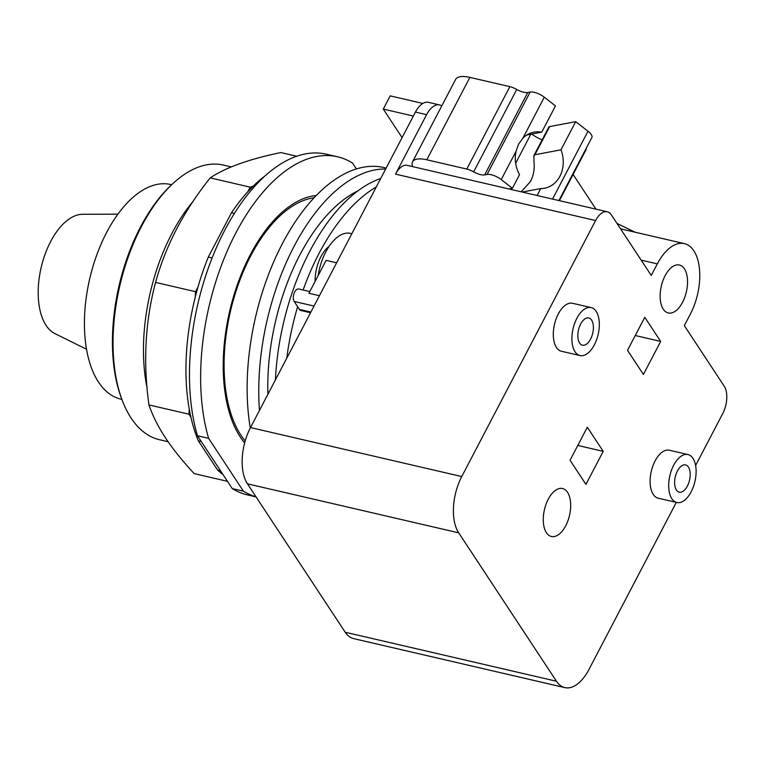 <?xml version="1.0" encoding="UTF-8"?>
<svg xmlns="http://www.w3.org/2000/svg" width="765" height="765" viewBox="0 0 765 765"><rect width="100%" height="100%" fill="white"/><g stroke="black" fill="none" stroke-linecap="round" stroke-linejoin="round"><path stroke-width="1.15" d="M117.887 214.152L82.524 214.296A61.688 32.206 103.1 0 0 43.949 257.537A61.688 32.206 103.1 0 0 46.091 325.402A61.688 32.206 103.1 0 0 54.86 333.569L86.541 349.261M171.637 184.738L170.633 184.499A110.15 57.518 103.1 0 0 96.887 254.64A110.15 57.518 103.1 0 0 98.532 382.127A110.15 57.518 103.1 0 0 120.86 399.11L121.855 399.34M231.365 166.933L223.39 165.077A140.989 73.622 103.1 0 0 172.804 183.648L171.245 185.101A138.752 72.455 103.1 0 0 121.664 398.833L122.429 400.831A140.989 73.622 103.1 0 0 131.092 418.034A140.989 73.622 103.1 0 0 159.675 439.77L168.109 441.73M172.804 183.648A140.989 73.622 103.1 0 0 122.429 400.831M296.667 156.232L280.86 152.56C249.161 159.11 225.608 167.554 210.222 177.882C183.849 210.834 165.632 245.68 155.572 282.409C145.207 321.357 142.998 362.189 148.936 404.915C152.818 416.103 158.336 427.08 165.489 437.857C172.517 448.606 182.089 460.53 194.205 473.631L227.492 481.348M250.212 187.157L253.292 186.058A164.513 85.91 -76.9 0 0 247.822 191.719L250.212 187.157L210.222 177.882M220.463 470.676L217.566 470.006L198.355 440.85A164.513 85.91 103.1 0 1 190.906 417.183L188.926 414.19L148.936 404.915M188.926 414.19L189.213 408.845A164.513 85.91 -76.9 0 0 190.906 417.183M189.213 408.845A164.513 85.91 103.1 0 1 195.276 297.03L195.563 291.685L155.572 282.409M195.563 291.685L197.944 287.133A164.513 85.91 -76.9 0 0 195.276 297.03M264.833 176.074A164.513 85.91 103.1 0 0 253.292 186.058M217.566 470.006A164.513 85.91 103.1 0 0 223.017 474.558M212.115 257.958L208.31 257.078A164.513 85.91 103.1 0 0 197.944 287.133M208.31 257.078L231.499 212.727L234.396 213.397M247.822 191.719A164.513 85.91 103.1 0 0 231.499 212.727M198.355 440.85L201.262 441.52M232.244 488.567L197.475 435.782L208.635 438.374L243.404 491.149L232.244 488.567A174.869 91.312 103.1 0 0 247.305 494.869L256.065 496.906M356.394 168.922L352.55 163.079A174.869 91.312 103.1 0 0 337.489 156.777L326.33 154.186A174.869 91.312 103.1 0 0 218.341 243.327A174.869 91.312 103.1 0 0 197.475 435.782M243.404 491.149A174.869 91.312 103.1 0 0 256.007 496.82M337.489 156.777A174.869 91.312 103.1 0 0 229.5 245.919A174.869 91.312 103.1 0 0 208.635 438.374M244.637 442.954A134.296 70.131 -76.9 0 1 240.411 437.236A134.296 70.131 -76.9 0 1 234.75 292.565A134.296 70.131 -76.9 0 1 316.213 195.505M508.945 188.965L512.397 188.305L519.521 174.678A28.535 23.801 -100.7 0 1 516.05 151.26L518.613 144.107L522.868 138.216A28.535 23.801 -100.7 0 1 533.97 132.135A28.535 23.801 -100.7 0 1 541.735 132.192L526.76 135.032M521.137 191.795L530.221 181.869C533.549 175.759 534.802 169.036 533.96 161.683L533.941 155.544L534.917 154.76L560.975 149.825A28.535 23.801 -100.7 0 1 559.904 176.246A28.535 23.801 -100.7 0 1 544.584 188.209A28.535 23.801 -100.7 0 1 540.731 188.563L522.275 192.053M533.941 155.544L548.821 127.095A5.039 1.913 27.6 0 1 549.643 126.598L575.701 121.664L560.975 149.825M541.735 132.192L555.476 105.905L544.317 97.203A11.188 4.246 -152.4 0 0 530.155 92.049L527.754 92.508A11.188 4.246 27.6 0 1 516.748 89.448A11.188 4.246 -152.4 0 0 509.863 86.655L469.882 77.389A26.861 10.194 -152.4 0 0 455.615 79.417L412.536 161.826A26.861 10.194 -152.4 0 0 412.698 166.636M687.372 486.071A13.99 7.306 -76.9 0 1 679.244 492.163A13.99 7.306 -76.9 0 1 677.436 470.991A13.99 7.306 -76.9 0 1 685.564 464.91A13.99 7.306 -76.9 0 1 687.372 486.071M590.57 339.125A13.99 7.306 -76.9 0 1 582.442 345.216A13.99 7.306 -76.9 0 1 580.645 324.044A13.99 7.306 -76.9 0 1 588.773 317.953A13.99 7.306 -76.9 0 1 590.57 339.125M512.397 188.305L501.238 179.612A11.188 4.246 -152.4 0 0 487.076 174.458L484.675 174.908A11.188 4.246 27.6 0 1 473.669 171.848A11.188 4.246 -152.4 0 0 466.784 169.065L426.803 159.789A26.861 10.194 -152.4 0 0 412.536 161.826M531.742 134.085A17.911 6.789 -152.4 0 0 542.156 139.842M540.731 188.563L537.106 195.496M558.928 200.554L591.852 137.576A11.188 4.246 -152.4 0 0 587.998 131.236L575.701 121.664M559.397 200.66L585.77 150.208A26.861 10.194 -152.4 0 0 586.229 148.324M631.154 231.288L631.565 230.504L616.992 223.418M634.921 232.158A26.861 10.194 -152.4 0 0 631.565 230.504M595.935 209.141L573.09 174.458M673.659 465.263A24.623 12.852 103.1 0 0 676.843 502.519A24.623 12.852 103.1 0 0 691.149 491.809A24.623 12.852 103.1 0 0 687.965 454.553A24.623 12.852 103.1 0 0 673.659 465.263M576.867 318.317A24.623 12.852 103.1 0 0 580.042 355.572A24.623 12.852 103.1 0 0 594.348 344.852A24.623 12.852 103.1 0 0 591.173 307.597A24.623 12.852 103.1 0 0 576.867 318.317M676.308 502.395L588.897 669.595A41.406 21.621 -76.9 0 1 564.838 687.611A41.406 21.621 -76.9 0 1 556.442 681.232L458.694 532.832A41.406 21.621 -76.9 0 1 461.744 476.557L595.581 220.54A20.148 10.519 -76.9 0 1 607.286 211.771A20.148 10.519 -76.9 0 1 611.369 214.879L651.264 275.448L657.307 263.887A46.56 24.308 -76.9 0 1 684.359 243.624A46.56 24.308 -76.9 0 1 690.374 314.071L684.331 325.632L724.226 386.201A20.148 10.519 -76.9 0 1 722.743 413.578L695.605 465.493M565.718 525.785A24.623 12.852 -76.9 0 1 551.412 536.495A24.623 12.852 -76.9 0 1 548.237 499.239A24.623 12.852 -76.9 0 1 562.543 488.529A24.623 12.852 -76.9 0 1 565.718 525.785M682.581 302.252A24.623 12.852 -76.9 0 1 668.275 312.962A24.623 12.852 -76.9 0 1 665.101 275.706A24.623 12.852 -76.9 0 1 679.406 264.996A24.623 12.852 -76.9 0 1 682.581 302.252M676.843 502.519L658.244 498.206A24.623 12.852 -76.9 0 1 655.069 460.951A24.623 12.852 -76.9 0 1 669.375 450.241L687.965 454.553M580.042 355.572L561.453 351.259A24.623 12.852 -76.9 0 1 558.268 314.004A24.623 12.852 -76.9 0 1 572.574 303.284L591.173 307.597M314.052 197.781A132.058 68.955 103.1 0 0 235.027 294.362A132.058 68.955 103.1 0 0 240.994 435.314A132.058 68.955 103.1 0 0 245.182 440.965M603.212 451.35L585.942 484.388L570.049 460.253L587.319 427.224L603.212 451.35L577.785 445.45M660.683 341.42L643.413 374.458L627.52 350.322L644.79 317.293L660.683 341.42L635.256 335.519M607.286 211.771L407.209 165.364A20.148 10.519 103.1 0 0 395.505 174.133L426.593 114.664A22.386 11.685 -76.9 0 1 439.598 104.929A22.386 11.685 -76.9 0 1 441.768 105.895M402.084 137.604L383.294 109.079L390.207 95.874L422.844 103.438M439.598 104.929L428.438 102.338A22.386 11.685 103.1 0 0 415.433 112.082L250.499 427.559A41.406 21.621 103.1 0 0 247.449 483.834L345.206 632.234A41.406 21.621 103.1 0 0 353.593 638.612L564.838 687.611M413.349 116.05L383.294 109.079M318.135 275.62A42.524 22.204 -76.9 0 1 325.794 251.895A42.524 22.204 -76.9 0 1 350.504 233.392L351.843 233.708M336.638 262.806L326.11 260.358L308.917 293.263L319.435 295.701M309.806 291.561L298.723 288.988A6.942 3.624 103.1 0 0 294.076 293.406A6.942 3.624 103.1 0 0 294.181 301.439L299.421 309.404A6.942 3.624 -76.9 0 0 300.827 310.475L310.533 312.722M315.132 281.377A29.099 15.195 -76.9 0 1 320.984 256.552A29.099 15.195 -76.9 0 1 329.084 246.359M386.162 168.061L383.973 167.554A174.869 91.312 103.1 0 0 281.463 245.402A174.869 91.312 103.1 0 0 250.289 427.979M286.789 358.144A171.838 89.735 -76.9 0 1 297.642 306.708M303.103 290.012A171.838 89.735 -76.9 0 1 318.986 253.521A171.838 89.735 -76.9 0 1 376.275 186.976M385.665 169.017A174.869 91.312 103.1 0 0 259.469 410.403M275.41 379.909A171.838 89.735 -76.9 0 1 309.72 251.369A171.838 89.735 -76.9 0 1 380.702 178.503M267.932 394.224A158.623 82.83 -76.9 0 1 299.765 255.099A158.623 82.83 -76.9 0 1 357.848 190.906M193.134 201.319A140.989 73.622 103.1 0 0 171.886 233.478A140.989 73.622 103.1 0 0 147.052 387.731M534.917 154.76L549.643 126.598M522.868 138.216L544.317 97.203M426.803 159.789L469.882 77.389M466.784 169.065L509.863 86.655M473.669 171.848L516.748 89.448M484.675 174.908L527.754 92.508M487.076 174.458L530.155 92.049M501.238 179.612L516.05 151.26M515.658 163.241L530.805 134.258M552.54 199.072L587.998 131.236M641.185 260.148L657.307 263.887M395.505 174.133L595.581 220.54M415.433 112.082L426.593 114.664M250.499 427.559L461.744 476.557M247.449 483.834L458.694 532.832M345.206 632.234L556.442 681.232M314.023 306.048L294.181 301.439M310.886 312.063L299.421 309.404M620.558 228.831L684.359 243.624"/></g></svg>
